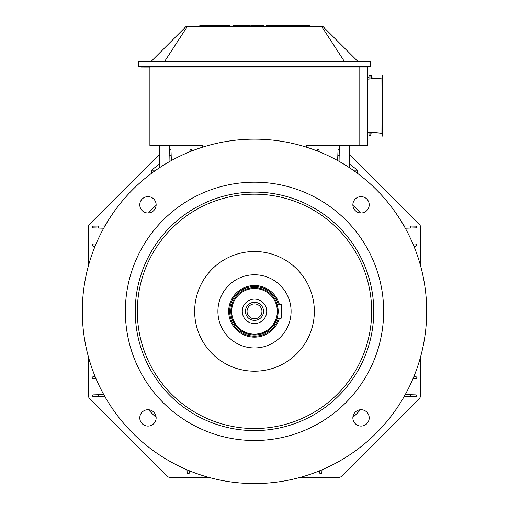 <?xml version="1.0" encoding="UTF-8"?>
<svg xmlns="http://www.w3.org/2000/svg" width="509" height="509" viewBox="0 0 509 509"><rect width="100%" height="100%" fill="white"/><g stroke="black" fill="none" stroke-linecap="round" stroke-linejoin="round"><path stroke-width="0.76" d="M353.074 170.165L357.477 170.165L353.074 170.165M151.523 170.178L155.907 170.171L151.523 170.178L155.907 170.171L151.523 170.178L155.907 170.171L151.523 170.178L151.523 173.34L151.523 170.178L159.272 164.21L159.272 145.421L159.272 167.881L159.272 145.421L159.272 164.21L151.523 170.178M371.748 76.159L371.748 78.876L371.748 76.159L371.748 78.876L371.748 76.159L371.748 78.876L371.748 76.159L370.902 75.485A0.859 0.859 179.4 0 1 371.748 76.159L370.902 75.485A0.859 0.859 179.4 0 1 371.748 76.159L372.308 78.831L371.748 76.159M370.902 78.94L370.902 75.485L370.902 78.94M369.012 79.086L369.012 75.485L369.012 79.086L369.012 75.485L369.012 79.086L369.012 75.485L370.902 75.485L369.012 75.485L369.012 79.086M370.851 132.276L370.851 135.031L370.851 132.276L370.851 135.031L370.851 132.276L370.851 135.031L369.998 135.763L369.998 132.206L369.998 135.763L369.998 132.206L369.998 135.763L369.998 132.206L369.998 135.763L369.012 135.763L369.012 132.13L369.012 135.763L369.998 135.763L370.851 135.031L370.851 132.276M170.979 149.92L170.311 149.099L169.287 149.729L169.052 161.849L169.16 155.531L171.177 155.531L170.96 149.735L170.121 149.08L169.287 149.729L169.16 155.531L171.177 155.531L170.979 149.92M171.355 160.558L171.177 155.531L171.355 160.558M153.394 411.794A142.495 142.495 -0.6 0 0 154.068 412.462A142.495 142.495 -0.6 0 1 153.394 411.794A142.495 142.495 179.4 0 0 154.068 412.468A142.495 142.495 179.4 0 1 153.387 411.787M354.926 412.468A142.495 142.495 -0.6 0 0 355.613 411.787A142.495 142.495 179.4 0 1 354.926 412.475A142.495 142.495 -0.6 0 0 355.613 411.787A142.495 142.495 179.4 0 1 354.926 412.475M189.354 470.761L189.163 473.306L187.745 473.79L187.127 472.931L187.019 469.788L187.159 473.084L187.745 473.79L189.163 473.306L189.354 470.761M319.652 470.761L319.843 473.306L321.255 473.79L321.841 473.084L321.981 469.788L321.873 472.931L321.255 473.79L319.843 473.306L319.652 470.761M95.088 246.229L93.026 246.152L91.983 245.09L93.026 244.002L96.061 243.9L93.026 244.002L91.983 245.09L93.026 246.235L95.088 246.229M95.107 376.526L93.026 376.596L91.989 377.684L93.026 378.747L96.08 378.855L93.026 378.83L91.989 377.684L93.026 376.596L95.107 376.526M148.475 212.972A144.651 144.651 179.4 0 1 156.117 205.337A144.651 144.651 179.4 0 0 148.475 212.972M93.045 226.136L104.981 225.926L98.657 226.041L98.657 228.051L93.045 227.86L92.199 227.008L93.045 226.136L98.657 226.041L98.657 228.051L93.045 227.937L92.199 227.008L93.045 226.136M103.69 228.229L98.657 228.051L103.69 228.229M98.657 394.698L93.045 394.895L92.199 395.767L93.045 396.619L98.657 396.715L98.657 394.698L93.045 394.895L92.199 395.767L93.045 396.619L105.007 396.823L98.657 396.715L98.657 394.698L103.709 394.52L98.657 394.698M156.123 417.418A144.651 144.651 179.4 0 1 148.443 409.739A144.651 144.651 179.4 0 0 156.123 417.418M360.557 409.739A144.651 144.651 179.4 0 1 352.877 417.418A144.651 144.651 179.4 0 0 360.557 409.739M415.974 378.747L412.92 378.855L415.98 378.823L417.017 377.665L415.974 378.747M415.974 376.596L417.017 377.665L415.974 376.596L413.893 376.526L415.974 376.596M413.906 246.229L415.974 246.152L417.017 245.071L415.974 244.002L412.939 243.894L415.974 244.002L417.017 245.071L415.974 246.229L413.906 246.229M415.955 396.613L403.993 396.823L410.343 396.715L410.343 394.698L415.955 394.895L416.801 395.748L415.955 396.613L410.343 396.715L410.343 394.698L415.955 394.895L416.801 395.748L415.955 396.613M405.291 394.52L410.343 394.698L405.291 394.52M415.955 227.86L416.801 226.989L415.955 226.136L410.343 226.041L410.343 228.051L415.955 227.86L416.801 226.989L415.955 226.136L404.019 225.926L410.343 226.041L410.343 228.051L415.955 227.86M405.31 228.229L410.343 228.051L405.31 228.229M352.883 205.337A144.651 144.651 179.4 0 1 360.525 212.972A144.651 144.651 179.4 0 0 352.883 205.337M339.84 155.531L339.948 161.849L339.84 155.531L337.823 155.531L338.04 149.735L338.689 149.099L339.713 149.729L339.84 155.531L337.823 155.531L338.04 149.735L338.873 149.08L339.713 149.729L339.84 155.531M337.645 160.558L337.823 155.531L337.645 160.558M191.683 151.02L191.448 149.392L190.258 149.258L189.863 151.746L189.952 149.722L190.417 149.156L191.448 149.392L191.683 151.02M319.073 149.907L319.137 151.746L318.876 149.385L317.851 149.156L317.355 149.907L318.214 149.08L319.073 149.907M317.317 151.02L317.355 149.907L317.317 151.02M254.5 303.898A7.444 7.444 179.4 0 1 261.944 311.266A7.444 7.444 179.4 0 1 254.576 318.78A7.444 7.444 179.4 0 1 247.056 311.413A7.444 7.444 179.4 0 1 254.5 303.898A7.444 7.444 179.4 0 1 261.944 311.26A7.444 7.444 179.4 0 1 254.576 318.78A7.444 7.444 179.4 0 1 247.056 311.413A7.444 7.444 179.4 0 1 254.5 303.892A7.444 7.444 179.4 0 1 261.944 311.266A7.444 7.444 179.4 0 0 254.5 303.892A7.444 7.444 179.4 0 0 247.056 311.419A7.444 7.444 179.4 0 1 254.5 303.892M254.5 302.295A9.041 9.041 179.4 0 1 263.541 311.247A9.041 9.041 179.4 0 1 254.589 320.377A9.041 9.041 179.4 0 1 245.459 311.425A9.041 9.041 179.4 0 1 254.5 302.295A9.041 9.041 179.4 0 1 263.541 311.247A9.041 9.041 179.4 0 1 254.589 320.377A9.041 9.041 179.4 0 1 245.459 311.425A9.041 9.041 179.4 0 1 254.5 302.295A9.041 9.041 179.4 0 1 263.541 311.247A9.041 9.041 179.4 0 0 254.5 302.295A9.041 9.041 179.4 0 0 245.459 311.425A9.041 9.041 179.4 0 1 254.5 302.295M254.5 299.114A12.222 12.222 179.4 0 1 265.087 317.444A12.222 12.222 179.4 0 1 243.913 317.444A12.222 12.222 179.4 0 1 254.5 299.114A12.222 12.222 179.4 0 1 265.087 317.444A12.222 12.222 179.4 0 1 243.913 317.444A12.222 12.222 179.4 0 1 254.5 299.114M254.5 288.52A22.816 22.816 -0.6 0 0 234.738 322.744A22.816 22.816 -0.6 0 0 274.262 322.744A22.816 22.816 -0.6 0 0 254.5 288.52A22.816 22.816 -0.6 0 0 234.738 322.744A22.816 22.816 -0.6 0 0 274.262 322.744A22.816 22.816 -0.6 0 0 254.5 288.52M254.5 287.655A23.675 23.675 179.4 0 1 277.151 318.22A23.675 23.675 179.4 0 1 230.825 311.578A23.675 23.675 179.4 0 1 254.5 287.655A23.675 23.675 179.4 0 1 277.151 318.22A23.675 23.675 179.4 0 1 230.825 311.578A23.675 23.675 179.4 0 1 254.5 287.655M230.825 311.597A23.675 23.675 -0.6 0 0 277.151 318.252L281.159 318.252L281.159 304.458L277.157 304.458L281.159 304.458L277.157 304.458L281.159 304.458L281.159 318.233L281.592 317.82L281.592 304.891L281.592 317.82L281.592 304.891L281.592 317.82L281.159 318.252L277.151 318.233L281.159 318.233L281.592 317.807L281.159 318.252L281.592 317.82L281.159 318.252L277.144 318.252A23.675 23.675 -0.6 0 1 230.825 311.597L230.825 311.597M254.5 285.524A25.832 25.832 -0.6 0 0 228.675 311.616A25.832 25.832 -0.6 0 0 279.39 318.252A25.832 25.832 -0.6 0 1 228.675 311.616A25.832 25.832 -0.6 0 1 279.39 304.458A25.832 25.832 -0.6 0 0 254.5 285.524M254.5 274.765A36.591 36.591 179.4 0 1 291.091 310.986A36.591 36.591 179.4 0 1 254.869 347.946A36.591 36.591 179.4 0 1 217.909 311.731A36.591 36.591 179.4 0 1 254.5 274.765A36.591 36.591 179.4 0 1 291.091 310.986A36.591 36.591 179.4 0 1 254.869 347.946A36.591 36.591 179.4 0 1 217.909 311.731A36.591 36.591 179.4 0 1 254.5 274.765A36.591 36.591 179.4 0 1 291.091 310.986A36.591 36.591 179.4 0 0 254.5 274.765A36.591 36.591 179.4 0 0 217.909 311.731A36.591 36.591 179.4 0 1 254.5 274.765M254.5 251.516A59.839 59.839 179.4 0 1 314.339 310.751A59.839 59.839 179.4 0 1 255.104 371.195A59.839 59.839 179.4 0 1 194.661 311.966A59.839 59.839 179.4 0 1 254.5 251.516A59.839 59.839 179.4 0 1 314.339 310.751A59.839 59.839 179.4 0 1 255.104 371.195A59.839 59.839 179.4 0 1 194.661 311.966L194.661 311.966A59.839 59.839 179.4 0 1 254.5 251.516M254.5 194.183A117.178 117.178 179.4 0 1 355.976 369.948A117.178 117.178 179.4 0 1 153.024 369.948A117.178 117.178 179.4 0 1 254.5 194.183A117.178 117.178 179.4 0 1 355.976 369.948A117.178 117.178 179.4 0 1 153.024 369.948A117.178 117.178 179.4 0 1 254.5 194.183M254.5 192.109A119.246 119.246 179.4 0 1 373.746 310.146A119.246 119.246 -0.6 0 0 254.5 192.103A119.246 119.246 -0.6 0 0 135.254 312.564A119.246 119.246 179.4 0 1 254.5 192.109A119.246 119.246 179.4 0 1 373.746 310.146A119.246 119.246 -0.6 0 0 254.5 192.103A119.246 119.246 -0.6 0 0 135.254 312.564A119.246 119.246 -0.6 0 0 255.709 430.595A119.246 119.246 -0.6 0 0 373.746 310.146A119.246 119.246 -0.6 0 1 255.709 430.595A119.246 119.246 -0.6 0 1 135.254 312.564A119.246 119.246 179.4 0 1 254.5 192.109M254.5 182.203A129.152 129.152 -0.6 0 0 125.354 312.666A129.152 129.152 -0.6 0 0 255.811 440.501A129.152 129.152 -0.6 0 0 383.646 310.045A129.152 129.152 -0.6 0 0 254.5 182.203A129.152 129.152 -0.6 0 0 125.354 312.666A129.152 129.152 -0.6 0 0 255.811 440.501A129.152 129.152 -0.6 0 0 383.646 310.045L383.646 310.045A129.152 129.152 -0.6 0 0 254.5 182.203M369.222 417.902A8.182 8.182 -0.6 0 0 360.964 409.72A8.182 8.182 -0.6 0 0 352.864 417.984A8.182 8.182 -0.6 0 0 361.085 426.078A8.182 8.182 -0.6 0 0 369.222 417.819A8.182 8.182 -0.6 0 0 360.964 409.72A8.182 8.182 -0.6 0 0 352.864 417.984A8.182 8.182 -0.6 0 0 361.085 426.078A8.182 8.182 -0.6 0 0 369.222 417.902M147.954 426.078A8.182 8.182 -0.6 0 0 156.136 417.819A8.182 8.182 -0.6 0 0 147.871 409.72A8.182 8.182 -0.6 0 0 139.778 417.984A8.182 8.182 -0.6 0 0 147.954 426.078A8.182 8.182 -0.6 0 0 156.136 417.819A8.182 8.182 -0.6 0 0 147.871 409.72A8.182 8.182 -0.6 0 0 139.778 417.984A8.182 8.182 -0.6 0 0 147.954 426.078M139.778 204.809A8.182 8.182 -0.6 0 0 148.036 212.991A8.182 8.182 -0.6 0 0 156.136 204.726A8.182 8.182 -0.6 0 0 147.915 196.633A8.182 8.182 -0.6 0 0 139.778 204.809L139.778 204.815A8.182 8.182 -0.6 0 0 148.036 212.991A8.182 8.182 -0.6 0 0 156.136 204.726A8.182 8.182 -0.6 0 0 147.915 196.633A8.182 8.182 -0.6 0 0 139.778 204.898A8.182 8.182 -0.6 0 1 139.778 204.815L139.778 204.815A8.182 8.182 -0.6 0 1 147.915 196.633A8.182 8.182 -0.6 0 1 156.136 204.733A8.182 8.182 -0.6 0 0 147.915 196.633A8.182 8.182 -0.6 0 0 139.778 204.815M361.046 196.633A8.182 8.182 -0.6 0 0 352.864 204.898A8.182 8.182 -0.6 0 0 361.129 212.991A8.182 8.182 -0.6 0 0 369.222 204.726A8.182 8.182 -0.6 0 0 361.046 196.633A8.182 8.182 -0.6 0 0 352.864 204.898A8.182 8.182 -0.6 0 0 361.129 212.991A8.182 8.182 -0.6 0 0 369.222 204.726A8.182 8.182 -0.6 0 0 361.046 196.633A8.182 8.182 -0.6 0 0 352.864 204.898A8.182 8.182 -0.6 0 1 361.046 196.633A8.182 8.182 -0.6 0 1 369.222 204.733A8.182 8.182 -0.6 0 0 361.046 196.633M426.695 309.612A172.201 172.201 179.4 0 1 256.243 483.55A172.201 172.201 179.4 0 1 82.305 313.105A172.201 172.201 179.4 0 1 82.305 313.099A172.201 172.201 179.4 0 1 254.5 139.154A172.201 172.201 179.4 0 1 426.695 309.612A172.201 172.201 179.4 0 1 256.243 483.55A172.201 172.201 179.4 0 1 82.305 313.099A172.201 172.201 179.4 0 1 82.305 313.099A172.201 172.201 179.4 0 1 254.5 139.154A172.201 172.201 179.4 0 1 426.695 309.612A172.201 172.201 179.4 0 1 256.243 483.55A172.201 172.201 179.4 0 1 82.305 313.105L82.305 313.099A172.201 172.201 179.4 0 0 256.243 483.55A172.201 172.201 179.4 0 0 426.695 309.612L426.695 309.612M89.807 398.776A5.166 5.166 0 0 1 88.292 395.124L88.292 356.395L88.292 395.124A5.166 5.166 0 0 0 89.807 398.776L167.073 476.042L89.807 398.776M170.731 477.557A5.166 5.166 0 0 1 167.073 476.042A5.166 5.166 0 0 0 170.731 477.557L209.434 477.557L170.731 477.557M338.205 477.557L299.566 477.557L338.205 477.557A5.166 5.166 0 0 0 341.857 476.042A5.166 5.166 0 0 1 338.205 477.557M419.13 398.776L341.857 476.042L419.13 398.776A5.166 5.166 0 0 0 420.644 395.124A5.166 5.166 0 0 1 419.13 398.776M420.644 227.644L420.644 266.08L420.644 227.644A5.166 5.166 0 0 0 419.13 223.992A5.166 5.166 0 0 1 420.644 227.644M420.644 356.637L420.644 395.124L420.644 356.637M349.728 154.59L419.13 223.992L349.728 154.59M89.807 223.992L159.272 154.526L89.807 223.992A5.166 5.166 0 0 0 88.292 227.644A5.166 5.166 0 0 1 89.807 223.992M88.292 266.315L88.292 227.644L88.292 266.315M367.721 105.605L367.721 132.728L367.721 105.605M367.721 132.028L367.721 132.728L367.721 132.028L381.903 133.148L382.062 77.902L367.294 79.226L381.903 78.074L382.062 133.313L367.721 132.028L367.721 132.747L367.721 132.028M367.721 79.188L367.721 77.203L369.012 77.203L367.721 77.203L367.721 79.188M145.58 67.023L367.721 67.023L367.721 145.415L306.59 145.421L359.112 145.37L359.112 67.029L149.888 67.023L149.888 145.37L202.41 145.37L202.41 147.222L202.41 145.37L149.888 145.37L149.888 67.023L359.112 67.023L359.112 145.383L367.721 145.415L306.59 145.421L359.112 145.37L359.112 67.023L367.721 67.029L367.721 145.383L359.112 145.383L359.112 67.023L367.721 66.755L145.58 67.023M141.279 67.067L145.58 67.073L141.279 67.067M149.888 67.073L145.58 67.073L149.888 67.073M306.59 147.222L306.59 145.37L306.59 147.222M149.888 145.421L202.41 145.421L149.888 145.421M229.96 25.45L229.96 26.303L229.96 25.45L217.477 25.45L217.477 26.303L217.477 25.456L217.477 26.303L217.477 25.456L229.96 25.45M212.743 25.45L199.827 25.456L212.743 25.45L212.743 26.303L212.743 25.45L216.618 25.45L212.743 25.45M216.618 26.303L216.618 25.45L216.618 26.303M202.747 26.303L202.747 25.456L202.747 26.303M263.541 25.45L263.541 26.303L263.541 25.45L251.058 25.45L251.058 26.303L251.058 25.456L251.058 26.303L251.058 25.456L263.541 25.45M246.318 25.45L233.408 25.456L246.318 25.45L246.318 26.303L246.318 25.45L250.193 25.45L246.318 25.45M250.193 26.303L250.193 25.45L250.193 26.303M236.329 26.303L236.329 25.456L236.329 26.303M301.92 26.303L301.92 25.456L294.539 25.45L294.539 26.303L294.539 25.45L288.508 25.45L288.508 26.303L288.508 25.456L288.508 26.303L288.508 25.456L302.219 25.456L302.219 26.303L302.219 25.456L309.606 25.456L309.606 26.303L309.606 25.456L301.92 25.456L301.92 26.303M281.623 25.45L274.236 25.456L274.236 26.303L274.236 25.456L266.557 25.463L266.557 26.303L266.557 25.463L281.623 25.45L281.623 26.303L281.623 25.45L287.649 25.45L281.623 25.45M287.649 26.303L287.649 25.45L287.649 26.303M273.937 26.303L273.937 25.456L273.937 26.303M150.969 61.589L186.262 26.303L187.471 26.303L186.262 26.303L150.969 61.589M164.528 61.589L187.471 26.303L321.529 26.303L344.472 61.589L321.529 26.303L187.471 26.303L164.528 61.589M138.696 66.755L370.304 66.806L367.721 66.806L370.304 66.806L370.304 61.589L138.696 61.589L138.696 66.755L370.304 66.755L370.304 61.589L138.696 61.589L138.696 66.755M141.279 66.806L138.696 66.806L141.279 66.806M358.031 61.589L322.731 26.303L321.529 26.303L322.731 26.303L358.031 61.589M382.927 75.217L382.927 136.005L382.755 75.046L382.062 75.217L382.062 136.005L382.062 75.217L382.927 75.217M314.339 310.751A59.839 59.839 179.4 0 1 255.104 371.195A59.839 59.839 179.4 0 1 194.661 311.966L194.661 311.966A59.839 59.839 179.4 0 0 255.104 371.195A59.839 59.839 179.4 0 0 314.339 310.757L314.339 310.751M125.354 312.666A129.152 129.152 -0.6 0 0 255.811 440.501A129.152 129.152 -0.6 0 0 383.646 310.045L383.646 310.045A129.152 129.152 -0.6 0 1 255.811 440.501A129.152 129.152 -0.6 0 1 125.354 312.666L125.354 312.666M369.222 417.819A8.182 8.182 -0.6 0 0 360.964 409.72A8.182 8.182 -0.6 0 0 352.864 417.984A8.182 8.182 -0.6 0 1 360.964 409.72A8.182 8.182 -0.6 0 1 369.222 417.819M156.136 417.819A8.182 8.182 -0.6 0 0 147.871 409.72A8.182 8.182 -0.6 0 0 139.778 417.984A8.182 8.182 -0.6 0 1 147.871 409.72A8.182 8.182 -0.6 0 1 156.136 417.819M254.5 286.561A24.795 24.795 179.4 0 1 278.321 304.458A24.795 24.795 179.4 0 0 229.813 309.033A24.795 24.795 179.4 0 0 278.321 318.252A24.795 24.795 179.4 0 1 229.813 309.033A24.795 24.795 179.4 0 1 254.5 286.561M281.592 304.904L281.159 304.458L281.592 304.891M382.755 136.177L382.755 75.046L382.927 136.005L382.062 136.005L382.755 136.177M382.234 75.046L382.234 136.177L382.234 75.046M349.728 167.881L349.728 145.421L349.728 167.881M339.395 149.252L339.395 145.421L339.395 149.252M357.477 173.34L357.477 170.165L349.728 164.197L357.477 170.165L357.477 173.34M169.605 149.245L169.605 145.421L169.605 149.245M371.258 132.308L370.851 135.031L371.258 132.308M370.902 76.573L370.851 76.223L370.902 76.573M367.721 132.747L369.012 132.747L367.721 132.747M203.053 26.303L203.053 25.45L203.053 26.303M199.827 26.303L199.827 25.456L199.827 26.303M236.634 26.303L236.634 25.45L236.634 26.303M233.408 26.303L233.408 25.456L233.408 26.303"/></g></svg>
